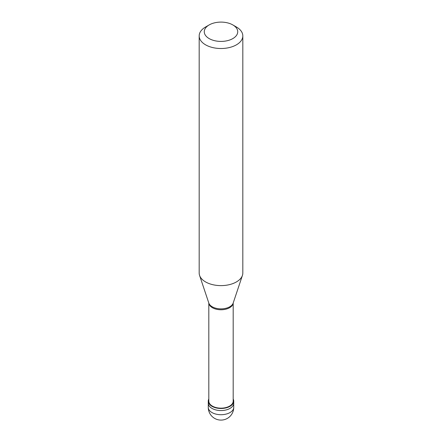 <?xml version="1.0" encoding="UTF-8"?>
<svg xmlns="http://www.w3.org/2000/svg" width="442" height="442" viewBox="0 0 442 442"><rect width="100%" height="100%" fill="white"/><g stroke="black" fill="none" stroke-linecap="round" stroke-linejoin="round"><path stroke-width="0.66" d="M208.27 407.364A12.73 12.73 0 0 0 227.365 418.386A12.73 12.73 0 0 0 233.73 407.364A12.73 7.348 180 0 1 230 412.563A12.73 7.348 0 0 1 216.127 414.154A12.73 7.348 0 0 1 208.27 407.364L208.27 403.209A12.73 7.348 0 0 0 216.127 409.999A12.73 7.348 0 0 0 230 408.402A12.73 7.348 180 0 0 233.73 403.209A12.73 7.348 180 0 1 230 408.402A12.73 7.348 0 0 1 216.127 409.999A12.73 7.348 0 0 1 208.27 403.209L208.27 401.132A12.73 7.348 0 0 0 216.127 407.922A12.73 7.348 0 0 0 230 406.325A12.73 7.348 180 0 0 233.73 401.132A12.73 7.348 180 0 0 233.183 399.004M208.817 399.004A12.73 7.348 0 0 0 208.27 401.132M208.817 303.052L208.817 401.132A12.183 7.033 0 0 0 216.337 407.629A12.183 7.033 0 0 0 229.613 406.104A12.183 7.033 180 0 0 233.183 401.132L233.183 303.052M208.823 303.068L208.839 303.162A12.183 7.033 0 0 0 216.69 309.306A12.183 7.033 0 0 0 229.613 307.704A12.183 7.033 180 0 0 233.161 303.162L233.177 303.068A12.404 7.16 180 0 1 229.768 306.776A12.404 7.16 0 0 1 217.365 308.555A12.404 7.16 0 0 1 208.823 303.068L199.574 275.405A21.818 12.597 0 0 0 214.608 285.062A21.818 12.597 0 0 0 236.426 281.924A21.818 12.597 180 0 0 242.426 275.405A21.818 12.597 180 0 0 242.818 273.018L242.818 35.913A21.818 12.597 180 0 1 236.426 44.824A21.818 12.597 0 0 1 212.652 47.554A21.818 12.597 0 0 1 199.182 35.913A21.818 12.597 0 0 1 205.569 27.006A21.818 12.597 0 0 1 205.574 27.006L209.171 24.929A16.73 9.658 0 0 0 209.171 38.587A16.73 9.658 0 0 0 232.829 38.587A16.73 9.658 180 0 0 232.829 24.929L236.431 27.006A21.818 12.597 180 0 1 242.818 35.913M199.182 35.913L199.182 273.018A21.818 12.597 0 0 0 199.574 275.405M205.569 27.006L209.171 24.929A16.73 9.658 180 0 1 232.829 24.929M233.73 407.364L233.73 401.132M233.177 303.068L242.426 275.405"/></g></svg>
